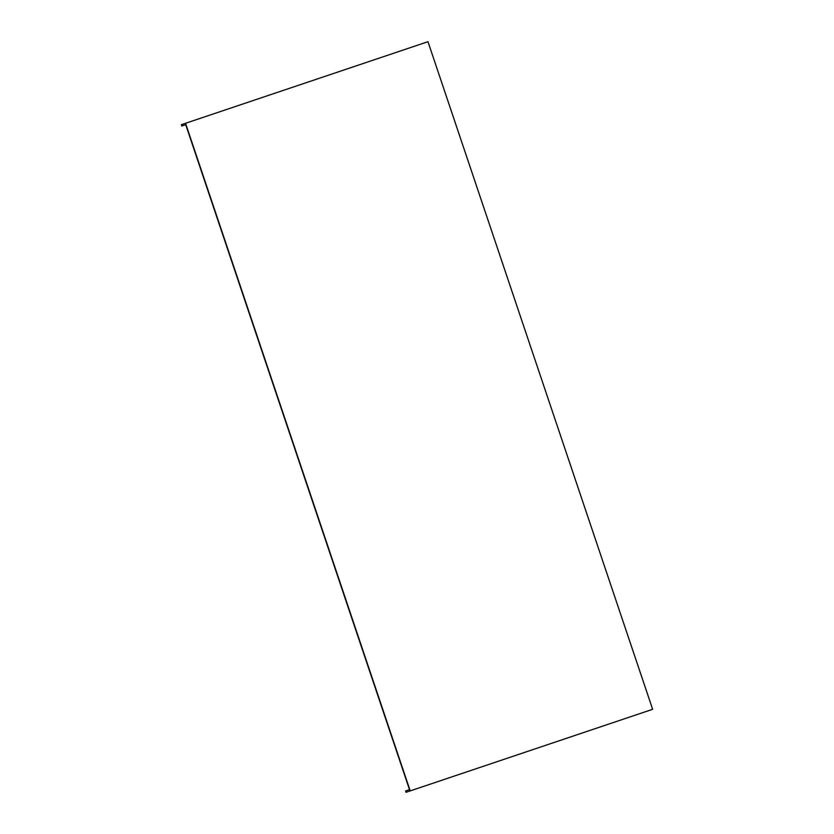 <?xml version="1.0" encoding="UTF-8"?>
<svg xmlns="http://www.w3.org/2000/svg" width="834" height="834" viewBox="0 0 834 834"><rect width="100%" height="100%" fill="white"/><g stroke="black" fill="none" stroke-linecap="round" stroke-linejoin="round"><path stroke-width="1.25" d="M405.585 790.976L406.033 792.3L652.636 709.307L427.967 41.7L181.364 124.693L181.802 126.017L185.721 124.693L409.504 789.662L405.585 790.976M410.213 790.893L185.544 123.286"/></g></svg>
